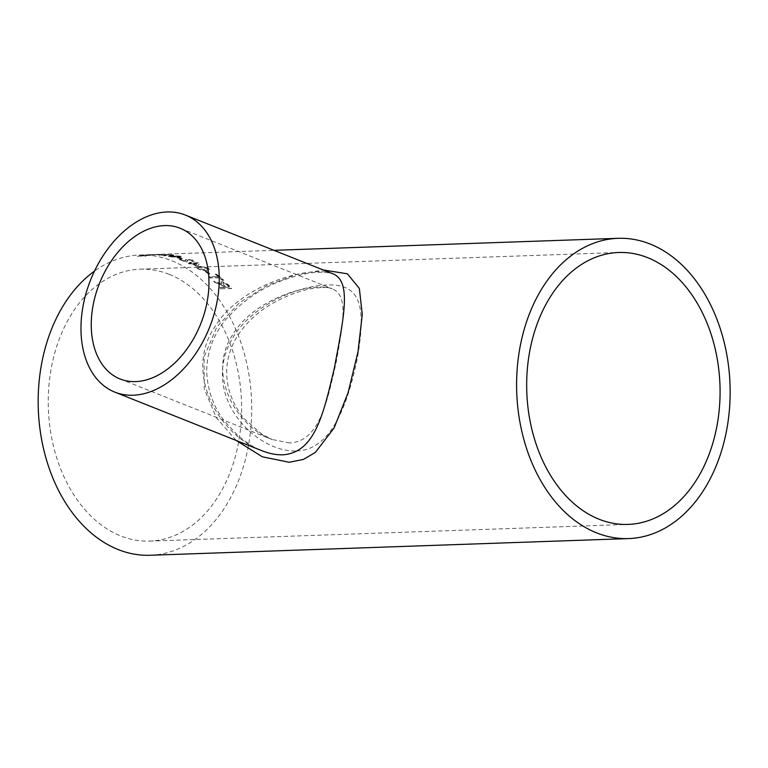 <?xml version="1.0" encoding="UTF-8"?>
<svg xmlns="http://www.w3.org/2000/svg" width="768" height="768" viewBox="0 0 768 768"><rect width="100%" height="100%" fill="white"/><g stroke="black" fill="none" stroke-linecap="round" stroke-linejoin="round"><path stroke-width="0.58" stroke-dasharray="3.84 2.88" d="M169.19 274.349A136.042 96.653 88 0 0 140.198 269.184A136.042 96.653 88 0 0 48.355 408.509A136.042 96.653 88 0 0 149.693 541.104A136.042 96.653 88 0 0 241.152 422.294A136.042 96.653 88 0 0 169.19 274.349M296.41 450.96C330.883 450.211 347.635 406.042 357.59 357.062C365.789 307.872 361.776 283.498 327.149 284.995C292.685 285.878 232.579 312.739 223.498 361.91C214.493 410.784 261.898 452.496 296.41 450.96M187.402 260.755L186.71 262.118L187.402 260.755L185.962 261.974A150.221 106.723 88 0 0 182.179 260.362A150.221 106.723 88 0 0 179.28 259.267L179.242 259.507A149.962 106.541 88 0 1 185.914 262.214L186.71 262.118L187.296 259.997L187.402 260.755L188.294 259.536L191.856 260.208L191.914 261.082L193.354 261.648L194.573 261.226L192.634 259.997M150.182 555.264A150.221 106.723 88 0 0 251.174 424.08A150.221 106.723 88 0 0 171.715 260.726A150.221 106.723 88 0 0 139.709 255.014A150.221 106.723 88 0 0 94.474 271.123M191.395 260.035L191.866 261.322L193.296 261.898L194.525 261.475L192.989 260.4L186.95 259.296L185.501 260.525L185.587 261.427A149.962 106.541 88 0 0 180.586 259.469L179.242 259.507M192.989 260.4L186.989 259.046L185.549 260.275L185.635 261.187A150.221 106.723 88 0 0 183.523 260.314A150.221 106.723 88 0 0 180.624 259.219L179.28 259.267M185.453 259.642L185.587 261.427L185.453 259.642M153.264 254.554A150.221 106.723 88 0 0 149.347 254.851L148.138 254.899A150.221 106.723 88 0 1 152.064 254.592L153.283 254.813A149.962 106.541 88 0 0 149.366 255.11L149.347 254.851M159.197 254.352L153.504 254.534C151.44 254.592 151.363 254.621 153.264 254.611L165.245 254.333L153.514 254.794C151.45 254.842 151.373 254.87 153.274 254.87L159.206 254.602M153.264 254.611C151.363 254.621 151.44 254.592 153.504 254.534C151.44 254.592 151.363 254.621 153.264 254.611L153.274 254.87C151.373 254.87 151.45 254.842 153.514 254.794C151.45 254.842 151.373 254.87 153.274 254.87M166.57 255.11L165.226 255.619A150.221 106.723 88 0 0 158.323 254.803L158.323 255.062A149.962 106.541 88 0 1 165.216 255.878L167.376 254.918L172.589 255.59C174.269 255.466 174.134 255.274 172.166 255.014L166.032 254.803L164.822 255.562A149.962 106.541 88 0 0 159.667 255.014L158.323 255.062M166.56 255.36L167.386 254.669L172.608 255.341C174.288 255.216 174.144 255.024 172.176 254.765L166.042 254.554L164.832 255.312A150.221 106.723 88 0 0 159.667 254.755L158.323 254.803M171.005 254.813L171.11 255.389L171.005 254.813M172.608 255.341C174.288 255.216 174.144 255.024 172.176 254.765L172.166 255.014C174.134 255.274 174.269 255.466 172.589 255.59L172.608 255.341M164.534 254.784L164.822 255.562L164.534 254.784M180.144 256.118L171.475 255.629C168.221 255.648 167.578 255.936 169.546 256.493L178.186 257.126C181.45 257.088 182.102 256.752 180.144 256.118L171.456 255.878C168.202 255.898 167.558 256.186 169.517 256.742L178.157 257.376C181.421 257.338 182.074 257.002 180.115 256.368L181.43 256.906L180.144 256.118M168.221 256.013L169.517 256.742L168.221 256.013M182.381 258.701A150.221 106.723 88 0 0 178.522 257.491L177.322 257.539A150.221 106.723 88 0 1 181.171 258.739L182.342 258.95A149.962 106.541 88 0 0 178.493 257.741L178.522 257.491M190.848 262.982A150.221 106.723 88 0 0 189.552 262.358L190.896 262.31A150.221 106.723 88 0 1 192.192 262.934L198.624 262.714A150.221 106.723 88 0 1 199.526 263.155L197.808 265.93L196.464 265.978A150.221 106.723 88 0 0 192.134 263.626L189.581 263.712A150.221 106.723 88 0 0 188.294 263.069L190.79 263.222A149.962 106.541 88 0 0 189.504 262.608L189.552 262.358M208.272 268.07L199.843 266.333L196.512 267.12L197.674 268.445L200.842 269.837L206.064 270.326L209.414 269.472L208.272 268.07L199.776 266.563L196.445 267.36L197.606 268.675L200.765 270.067L205.987 270.557L209.338 269.693L208.205 268.31M209.798 273.754A150.221 106.723 88 0 0 206.294 271.133L205.085 271.181A150.221 106.723 88 0 1 208.589 273.802L209.712 273.984A149.962 106.541 88 0 0 206.218 271.363L206.294 271.133M218.323 276.49A150.221 106.723 88 0 0 215.366 274.051L216.566 274.013A150.221 106.723 88 0 1 223.69 280.166L222.48 280.214A150.221 106.723 88 0 0 219.6 277.594L210.346 277.92A150.221 106.723 88 0 0 209.059 276.806L218.227 276.701A149.962 106.541 88 0 0 215.28 274.272L215.366 274.051M215.29 282.518L223.363 286.138A149.962 106.541 88 0 1 224.582 287.472L224.698 287.27A150.221 106.723 88 0 0 223.469 285.946L215.29 282.518A150.221 106.723 88 0 0 213.859 281.136L221.731 283.968L220.982 282.096L221.731 283.968M224.698 287.27L220.003 287.434A150.221 106.723 88 0 1 221.184 288.758L231.648 288.384A150.221 106.723 88 0 0 227.971 284.4L222.23 281.568L220.982 282.096M142.858 255.514L143.549 255.456L142.762 255.274A150.221 106.723 88 0 1 144.384 255.082L151.891 254.822A150.221 106.723 88 0 0 150.278 255.024L146.65 255.61A150.221 106.723 88 0 0 145.046 255.917L137.53 256.157A150.221 106.723 88 0 1 139.133 255.85L143.549 255.456M236.122 440.429L216.221 417.552L204.259 388.781L204.058 356.938L216.883 326.88L239.52 302.678L267.341 285.35L296.486 274.522L323.299 269.981M289.795 442.982L272.112 439.507C236.496 426.566 206.419 374.621 232.579 334.886C254.419 298.022 312.95 281.318 332.141 288.758L332.141 288.758C348.346 295.027 343.517 321.36 336.288 361.709C327.053 402.682 319.162 441.341 289.795 442.982M332.371 273.59C310.042 265.19 240.23 284.074 214.358 327.571C183.485 374.266 219.59 435.35 261.859 450.682C255.878 448.781 247.843 443.693 237.744 435.437L224.678 421.363C213.638 407.194 207.648 390.816 206.736 372.202C206.65 352.877 212.966 335.366 225.696 319.67C243.274 299.741 264.029 286.032 287.952 278.544C298.051 275.222 307.171 273.168 315.322 272.4L324.538 272.141L332.371 273.59M142.877 255.763L139.133 255.85M139.162 256.099A149.962 106.541 88 0 0 137.558 256.416L137.53 256.157M144.384 255.082L151.91 255.082A149.962 106.541 88 0 0 150.298 255.283L146.678 255.859A149.962 106.541 88 0 0 145.075 256.176L143.904 255.552M143.933 255.802L137.558 256.416M151.91 255.082L151.862 254.602M144.403 255.331A149.962 106.541 88 0 0 142.79 255.533L142.762 255.274M143.578 255.706L142.79 255.533M215.184 282.73A149.962 106.541 88 0 0 213.763 281.347L213.859 281.136M221.626 284.179L213.763 281.347M221.184 288.758L231.533 288.586A149.962 106.541 88 0 0 227.866 284.602L222.23 281.568M222.134 281.779L220.886 282.298M221.069 288.95A149.962 106.541 88 0 0 219.888 287.635L220.003 287.434M224.582 287.472L219.888 287.635M226.618 284.602A149.962 106.541 88 0 1 229.152 287.309L225.792 287.424A149.962 106.541 88 0 0 223.517 284.986L223.334 282.989L226.723 284.39L223.43 282.787L222.643 283.123M223.517 284.986L223.43 282.787L222.653 283.123M229.152 287.309L229.258 287.107A150.221 106.723 88 0 0 226.723 284.39M225.792 287.424L225.907 287.232A150.221 106.723 88 0 0 223.622 284.784M229.258 287.107L225.907 287.232M222.48 280.214L223.594 280.378A149.962 106.541 88 0 0 216.48 274.234L216.566 274.013M216.48 274.234L215.28 274.272M222.384 280.426A149.962 106.541 88 0 0 219.514 277.814L219.6 277.594M219.514 277.814L210.346 277.92M210.25 278.131A149.962 106.541 88 0 0 208.973 277.027L209.059 276.806M218.227 276.701L208.973 277.027M209.712 273.984L208.589 273.802M208.512 274.022A149.962 106.541 88 0 0 205.008 271.402L205.085 271.181M206.218 271.363L205.008 271.402M204.758 269.712L198.806 268.637L198.221 267.859L201.034 267.322L207.005 268.358L207.581 269.222L204.758 269.712L198.883 268.406L198.298 267.619L201.101 267.082L207.082 268.128L207.648 268.992L204.835 269.482M196.464 265.978L197.741 266.17L199.469 263.395A149.962 106.541 88 0 0 198.576 262.954L192.134 263.174A149.962 106.541 88 0 0 190.838 262.56L190.896 262.31M190.838 262.56L189.504 262.608M196.406 266.218A149.962 106.541 88 0 0 192.077 263.866L192.134 263.626M192.077 263.866L189.581 263.712M189.523 263.952A149.962 106.541 88 0 0 188.237 263.309L188.294 263.069M190.79 263.222L188.237 263.309M193.421 263.818L197.184 263.683L196.186 265.286A149.962 106.541 88 0 0 193.421 263.818L197.242 263.443L196.243 265.046A150.221 106.723 88 0 0 193.478 263.578M187.354 260.995L188.256 259.776L191.808 260.448L191.866 261.322L191.856 260.208M182.342 258.95L181.171 258.739M181.133 258.989A149.962 106.541 88 0 0 177.283 257.789L177.322 257.539M178.493 257.741L177.283 257.789M176.832 257.03L170.746 256.445C169.718 256.07 170.41 255.878 172.819 255.878L179.626 256.512L170.726 256.694C169.69 256.32 170.381 256.128 172.8 256.128L178.925 256.416L176.851 256.781M178.925 256.416L179.597 256.762L178.925 256.416M159.226 254.794L154.579 254.573L159.226 254.794M153.283 254.813L152.064 254.592M152.074 254.851A149.962 106.541 88 0 0 148.157 255.149L148.138 254.899M149.366 255.11L148.157 255.149M149.693 541.104L628.118 524.41M140.198 269.184L618.634 252.49M139.709 255.014L152.64 254.563M154.608 254.496L273.955 250.33M120.096 378.97L272.112 439.507L261.514 433.958L244.781 419.213C237.341 410.659 232.032 400.685 228.835 389.299C223.651 368.486 227.789 348.864 241.267 330.442C249.581 319.728 259.536 310.992 271.133 304.224C286.224 295.594 300.518 290.275 314.016 288.269C328.474 286.57 329.117 288.086 332.141 288.758L180.125 228.221M152.65 254.822L154.618 254.755"/><path stroke-width="1.15" d="M647.616 257.654A136.042 96.653 88 0 0 618.634 252.49A136.042 96.653 88 0 0 526.781 391.824A136.042 96.653 88 0 0 628.118 524.41A136.042 96.653 88 0 0 719.578 405.6A136.042 96.653 88 0 0 647.616 257.654M94.474 271.123A150.221 106.723 88 0 0 42.048 441.773A150.221 106.723 88 0 0 150.182 555.264L628.608 538.579A150.221 106.723 88 0 0 729.6 407.386A150.221 106.723 88 0 0 650.141 244.032A150.221 106.723 88 0 0 618.134 238.32A150.221 106.723 88 0 0 516.72 392.17A150.221 106.723 88 0 0 628.608 538.579M323.299 269.981L347.443 273.811L359.347 288.461L362.275 314.486L358.013 351.725L348.077 392.765L334.08 427.987L315.389 452.4L303.398 459.437L289.219 462.269L262.368 456.816L236.122 440.429M135.648 381.6A81.13 54.509 111.7 0 1 120.096 378.97A81.13 54.509 111.7 0 1 99.466 283.43A81.13 54.509 111.7 0 1 180.125 228.221A81.13 54.509 111.7 0 1 204.518 312.778A81.13 54.509 111.7 0 1 135.648 381.6M114.854 392.141L261.859 450.682C269.146 453.61 276.125 454.982 282.787 454.819C315.312 452.736 323.654 412.925 334.33 368.141C343.949 316.723 351.926 280.598 332.371 273.59L185.366 215.059A95.299 64.022 111.7 0 1 214.022 314.381A95.299 64.022 111.7 0 1 133.123 395.222A95.299 64.022 111.7 0 1 114.854 392.141A95.299 64.022 111.7 0 1 90.624 279.907A95.299 64.022 111.7 0 1 185.366 215.059M273.955 250.33L618.134 238.32"/></g></svg>
